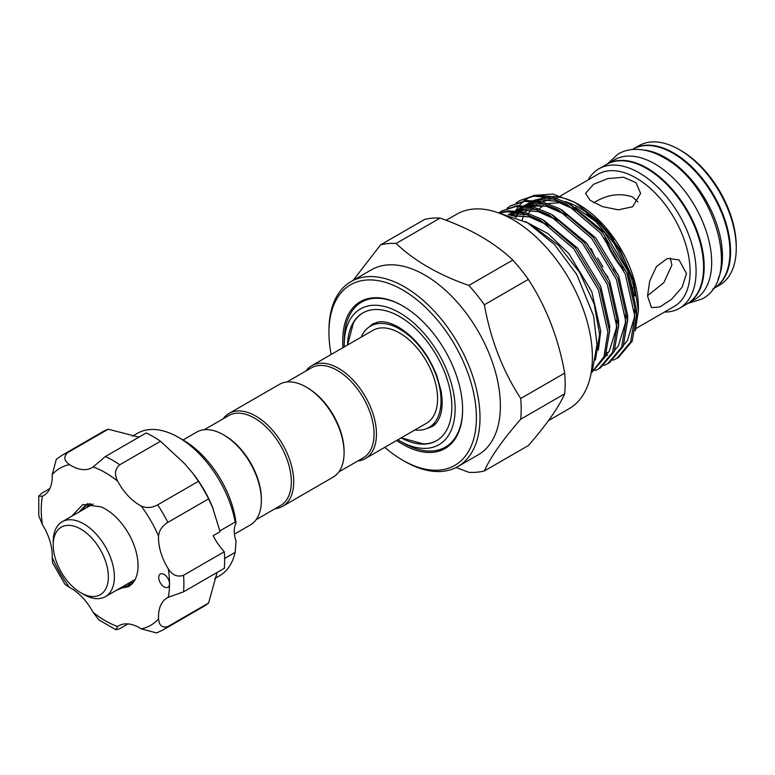 <?xml version="1.0" encoding="UTF-8"?>
<svg xmlns="http://www.w3.org/2000/svg" width="775" height="775" viewBox="0 0 775 775"><rect width="100%" height="100%" fill="white"/><g stroke="black" fill="none" stroke-linecap="round" stroke-linejoin="round"><path stroke-width="1.16" d="M718.008 279.155A80.532 46.49 -120 0 0 665.522 157.596A80.532 46.49 -120 0 0 643.434 149.992M712.864 289.007L713.281 288.765A80.532 46.49 -120 0 0 725.623 224.227A80.532 46.49 -120 0 0 673.01 153.266A80.532 46.49 -120 0 0 632.749 149.275L632.332 149.517M178.502 437.381L183.297 440.152A75.446 43.555 60 0 1 203.709 456.63A75.446 43.555 60 0 1 236.065 523.125L235.145 522.069A82.227 47.469 -120 0 0 200.754 455.342A82.227 47.469 -120 0 0 178.502 437.381A82.227 47.469 -120 0 0 137.388 433.312L132.438 436.17M219.887 530.875L235.222 522.001M67.454 452.745A100.876 58.241 60 0 0 62.136 455.225L102.891 431.694A100.876 58.241 60 0 1 108.219 429.214L67.454 452.745C63.366 456.882 64.063 460.844 69.537 464.632A41.54 23.986 -120 0 0 91.963 467.703A41.54 23.986 -120 0 0 93.107 466.967L105.4 456.504L146.155 432.973A100.876 58.241 60 0 1 160.502 441.246L184.537 463.576L193.479 474.067A82.227 47.469 60 0 1 212.369 506.782L220.081 531.698L213.164 535.69A41.54 23.986 60 0 0 224.295 551.752A100.876 58.241 60 0 1 224.295 568.308L183.539 591.848L168.33 597.254A41.54 23.986 -120 0 0 167.119 597.874A41.54 23.986 -120 0 0 158.565 618.837C159.108 625.473 162.188 628.06 167.817 626.578A100.876 58.241 60 0 1 163.002 629.949L203.767 606.418A100.876 58.241 60 0 0 208.582 603.047L167.817 626.578M192.597 472.934L198.439 481.304A100.876 58.241 60 0 1 208.582 498.868L212.912 508.109M108.219 429.214L138.967 437.119M214.665 578.586L219.616 575.728A82.227 47.469 -120 0 0 235.145 552.381L224.643 558.446M166.179 576.096A7.634 4.408 -120 0 0 160.299 574.052A7.634 4.408 -120 0 0 162.053 585.222A7.634 4.408 -120 0 0 167.933 587.266A7.634 4.408 -120 0 0 169.512 583.769A7.634 4.408 -120 0 0 166.179 576.096M198.439 481.304L157.683 504.835A100.876 58.241 60 0 1 167.817 522.398C162.198 525.934 159.108 530.488 158.565 536.067A41.54 23.986 -120 0 0 168.33 568.918C172.399 575.215 177.465 577.336 183.539 575.283A100.876 58.241 60 0 1 183.539 591.848M160.502 441.246L119.737 464.787C114.933 469.011 114.235 474.465 117.645 481.13A41.54 23.986 -120 0 0 128.311 496.039A41.54 23.986 -120 0 0 141.215 506.017C146.32 508.342 151.813 507.945 157.683 504.835M87.653 503.711L81.898 510.376M79.147 511.965L86.238 504.448L87.827 503.634M90.83 503.731L89.396 506.046M86.635 507.644L89.416 503.634M122.247 586.917L130.026 585.755M71.62 516.305L82.896 504.486L101.06 506.86A46.2 26.67 60 0 1 117.878 519.114A46.2 26.67 60 0 1 132.147 583.817L128.689 586.627L119.495 588.516M129.745 582.597L133.213 582.548M132.089 583.875L126.984 584.185M53.223 545.009A38.992 22.514 -120 0 0 80.803 592.768A38.992 22.514 -120 0 0 108.374 576.852A38.992 22.514 -120 0 0 80.803 529.092A38.992 22.514 -120 0 0 53.223 545.009L53.223 541.551A43.235 24.965 60 0 1 62.184 521.759L90.956 505.145A43.235 24.965 60 0 1 93.213 504.089M62.184 521.759A43.235 24.965 60 0 1 95.499 533.345A43.235 24.965 60 0 1 114.371 576.852A43.235 24.965 60 0 1 105.41 596.643A43.235 24.965 60 0 1 83.797 594.502L80.803 592.768M637.912 201.946L632.555 196.966C619.506 192.655 606.525 194.641 593.592 202.924M593.592 184.285L607.745 178.599L623.565 177.233L635.994 182.667L640.625 193.401L632.555 206.78L618.421 209.812L602.592 206.654L590.153 200.318L585.522 193.401L593.592 184.285M631.974 287.467L632.913 288.009M647.542 295.672L663.817 282.701L671.886 265.089L670.249 257.959M647.542 296.021L649.731 280.957L656.435 266.561L667.343 258.492L679.007 259.877L686.495 273.527L682.087 287.331L671.412 299.441L659.699 307.016L651.455 307.597L647.542 296.021M623.788 270.514A68.665 39.641 60 0 1 604.655 238.177M622.693 268.102A68.665 39.641 60 0 1 606.263 240.318M436.8 440.549A73.751 42.577 60 0 1 423.208 443.862L401.227 437.846M347.607 344.982L353.39 322.933A73.751 42.577 60 0 1 363.058 312.819M347.558 345.011A73.751 42.577 60 0 1 362.807 312.955A73.751 42.577 60 0 1 399.687 316.607A73.751 42.577 60 0 1 447.863 381.6A73.751 42.577 60 0 1 436.558 440.694A73.751 42.577 60 0 1 401.169 437.875M344.265 346.909A78.411 45.27 60 0 1 344.236 344.817A78.411 45.27 60 0 1 399.687 312.8A78.411 45.27 60 0 1 455.128 408.832A78.411 45.27 60 0 1 399.687 440.849A78.411 45.27 60 0 1 397.885 439.774M403.058 306.096A83.71 48.331 -120 0 0 344.236 340.487L344.236 344.817M305.892 371.022A53.62 30.952 60 0 1 311.734 365.693A53.62 30.952 60 0 1 353.051 380.05A53.62 30.952 60 0 1 376.456 434.01A53.62 30.952 60 0 1 365.354 458.558A53.62 30.952 60 0 1 357.817 460.951M311.734 365.693L372.872 330.392A53.62 30.952 60 0 1 414.189 344.759A53.62 30.952 60 0 1 437.594 398.708A53.62 30.952 60 0 1 426.492 423.257L365.354 458.558M286.905 381.988L311.385 367.854A51.925 29.973 60 0 1 351.395 381.765A51.925 29.973 60 0 1 374.063 434.01A51.925 29.973 60 0 1 363.31 457.783L338.83 471.917M223.181 418.781A53.62 30.952 60 0 1 229.022 413.443L279.368 384.381A53.62 30.952 60 0 1 306.173 387.035L307.375 387.723A51.925 29.973 60 0 1 344.09 451.312L344.09 452.697A53.62 30.952 60 0 1 332.988 477.245L282.633 506.317A53.62 30.952 60 0 1 275.096 508.71M361.189 337.135A58.493 33.771 60 0 1 370.44 326.168A58.493 33.771 60 0 1 399.687 329.065A58.493 33.771 60 0 1 437.894 380.612A58.493 33.771 60 0 1 428.933 427.48A58.493 33.771 60 0 1 414.809 430.009M679.307 149.633L681.109 150.67A77.984 45.027 60 0 1 736.25 246.188L736.25 248.262A80.532 46.49 -120 0 0 679.307 149.633A80.532 46.49 -120 0 0 639.046 145.642L633.349 148.936A80.532 46.49 60 0 1 695.408 170.51A80.532 46.49 60 0 1 730.554 251.546A80.532 46.49 60 0 1 713.882 288.416A80.532 46.49 60 0 1 713.572 288.591M713.882 288.416L719.568 285.132A80.532 46.49 -120 0 0 736.25 248.262M384.778 447.34A104.267 60.198 -120 0 0 402.68 460.224A104.267 60.198 -120 0 0 476.402 417.657A104.267 60.198 -120 0 0 402.68 289.966A104.267 60.198 -120 0 0 328.949 332.533A104.267 60.198 -120 0 0 331.157 354.475M328.949 332.533L328.949 330.45A106.805 61.671 60 0 1 351.075 281.558A106.805 61.671 60 0 1 433.38 310.174A106.805 61.671 60 0 1 480.006 417.657A106.805 61.671 60 0 1 457.88 466.56A106.805 61.671 60 0 1 404.472 461.27L402.68 460.224M457.88 466.56L478.262 454.789A106.805 61.671 -120 0 0 500.379 405.897A106.805 61.671 -120 0 0 453.762 298.404A106.805 61.671 -120 0 0 371.457 269.787L351.075 281.558M456.126 467.509L468.827 472.324A125.463 72.433 60 0 0 484.375 470.938C490.478 457.221 502.597 439.987 520.732 419.217A125.463 72.433 60 0 0 521.188 409.113A125.463 72.433 60 0 0 520.732 398.486L564.694 373.104A125.463 72.433 -120 0 1 565.149 383.732A125.463 72.433 -120 0 1 564.694 393.826C558.591 407.543 546.472 424.778 528.337 445.557L484.375 470.938M588.109 179.945A80.532 46.49 60 0 1 598.881 168.834A80.532 46.49 60 0 1 660.939 190.408A80.532 46.49 60 0 1 696.086 271.453A80.532 46.49 60 0 1 679.413 308.314A80.532 46.49 60 0 1 664.398 312.083M598.881 168.834L606.37 164.503A80.532 46.49 60 0 1 668.428 186.078A80.532 46.49 60 0 1 703.584 267.123A80.532 46.49 60 0 1 686.902 303.984L679.413 308.314M618.247 274.854A80.532 46.49 60 0 1 613.645 268.799M446.138 220.303L456.814 214.152A112.317 64.848 60 0 1 543.362 244.241A112.317 64.848 60 0 1 592.391 357.275A112.317 64.848 60 0 1 569.131 408.687L548.497 420.602M574.953 202.382L578.906 204.658A84.136 48.573 60 0 1 638.397 307.694L638.397 310.61L633.562 280.414L619.806 249.24L599.249 221.844L574.953 202.382L552.866 194.05L533.307 195.484M635.316 330.751L638.397 310.61M591.18 373.153L603.938 356.849L607.91 332.223L598.387 289.782L573.665 248.698L540.175 220.1L522.544 213.038L506.685 211.759L500.185 212.999M499.294 212.892L508.323 210.81L524.181 212.098L541.812 219.151L575.302 247.748L600.024 288.833L609.547 331.274L605.236 356.733L591.151 373.221M595.026 370.624L598.852 368.774L612.589 352.489L616.9 327.031L607.377 284.59L582.655 243.505L549.165 214.907L531.534 207.845L515.675 206.567L501.745 210.965L498.848 212.844M501.745 210.965L517.312 205.617L533.171 206.906L550.802 213.958L584.292 242.565L609.014 283.65L618.537 326.081L614.226 351.54L600.499 367.825L598.852 368.774M604.016 365.432L607.842 363.582L621.579 347.297L625.89 321.838L616.367 279.397L591.645 238.322L558.155 209.715L540.524 202.662L524.665 201.374L510.735 205.772L507.199 208.136M510.735 205.772L526.303 200.425L542.161 201.713L559.792 208.766L593.292 237.373L618.004 278.457L627.527 320.898L623.216 346.347L609.489 362.632L607.842 363.582M613.006 360.239L616.832 358.389L630.569 342.104L634.88 316.655L625.357 274.214L600.635 233.13L567.145 204.523L549.514 197.47L533.655 196.182L519.734 200.58L516.189 202.943M519.734 200.58L535.292 195.242L551.151 196.521L568.782 203.573L602.282 232.18L626.994 273.265L636.517 315.706L632.206 341.165L618.479 357.44L616.832 358.389M533.907 226.784L558.572 245.384L579.681 272.509L594.105 303.81L599.627 334.471L595.374 360.055M343.044 347.617A84.766 48.941 60 0 1 342.734 340.487A84.766 48.941 60 0 1 402.68 305.883A84.766 48.941 60 0 1 462.617 409.704A84.766 48.941 60 0 1 396.655 440.481M617.394 257.668A80.532 46.49 60 0 1 613.006 250.238M606.67 164.339A80.532 46.49 60 0 1 606.97 164.155L614.468 159.834A80.532 46.49 60 0 1 654.73 163.825A80.532 46.49 60 0 1 707.342 234.786A80.532 46.49 60 0 1 694.991 299.315L687.502 303.645A80.532 46.49 60 0 1 687.202 303.81M606.97 164.155A80.532 46.49 60 0 1 647.241 168.146A80.532 46.49 60 0 1 699.844 239.117A80.532 46.49 60 0 1 687.502 303.645M306.173 387.035A53.62 30.952 60 0 1 344.09 452.697M229.022 413.443A53.62 30.952 60 0 1 270.339 427.81A53.62 30.952 60 0 1 293.735 481.769A53.62 30.952 60 0 1 282.633 506.317M204.183 429.738L228.664 415.603A51.925 29.973 60 0 1 268.673 429.515A51.925 29.973 60 0 1 291.342 481.769A51.925 29.973 60 0 1 280.589 505.533L256.108 519.667M183.026 439.997L196.647 432.13A53.62 30.952 60 0 1 223.462 434.794L224.663 435.482A51.925 29.973 60 0 1 261.369 499.071L261.369 500.456A53.62 30.952 60 0 1 250.267 525.004L234.418 534.149M223.462 434.794A53.62 30.952 60 0 1 261.369 500.456M586.665 214.016L593.078 219.151M399.687 440.849L403.426 443.009A83.71 48.331 -120 0 0 462.617 409.268M380.573 244.852L424.535 219.47A125.463 72.433 -120 0 1 440.084 218.085L396.112 243.466A125.463 72.433 60 0 0 380.573 244.852L353.168 280.347M468.827 285.442L512.798 260.061A125.463 72.433 -120 0 1 528.337 279.397L484.375 304.778A125.463 72.433 60 0 0 468.827 285.442C438.669 274.902 414.431 260.904 396.112 243.466M564.694 393.826L520.732 419.217M522.176 219.906A84.136 48.573 60 0 1 523.764 215.731M525.411 212.408A84.136 48.573 60 0 1 526.806 210.112M529.829 206.198A84.136 48.573 60 0 1 530.681 205.288M532.357 203.699A84.136 48.573 60 0 1 535.05 201.616M540.863 198.574A84.136 48.573 60 0 1 547.102 196.937M551.325 196.559A84.136 48.573 60 0 1 576.988 203.583M530.584 196.618L524.065 200.715M523.057 201.568L519.298 205.472M518.572 206.382L515.83 210.451M514.532 212.825L513.893 214.152M520.732 398.486C502.733 370.857 490.614 339.624 484.375 304.778M528.337 279.397C546.336 307.026 558.455 338.258 564.694 373.104M440.084 218.085C470.289 228.654 494.528 242.653 512.798 260.061M135.179 579.4A43.235 24.965 60 0 1 134.182 580.029L105.41 596.643M132.147 583.817L116.531 590.221M163.002 629.949L156.589 632.942L141.215 628.854A41.54 23.986 -120 0 0 118.788 625.783A41.54 23.986 -120 0 0 117.645 626.52L115.882 629.746L119.737 628.68L128.011 623.904M115.882 629.746L98.812 619.835L93.107 612.347A41.54 23.986 -120 0 0 69.537 587.469L65.023 584.398L52.593 562.863L52.187 557.419A41.54 23.986 -120 0 0 42.422 524.568L38.789 515.879L38.75 496.136L42.422 496.233A41.54 23.986 -120 0 0 43.633 495.613A41.54 23.986 -120 0 0 52.187 474.649L56.333 459.294L62.136 455.225M49.871 488.56L41.598 493.336L38.75 496.136M224.295 551.752L183.539 575.283M208.582 498.868L167.817 522.398M217.107 572.463L208.582 603.047M236.065 523.125A25.43 14.686 60 0 0 236.065 541.308L235.145 552.381M539.361 208.756A76.289 44.049 60 0 1 543.595 205.646M580.427 208.504A76.289 44.049 60 0 1 613.994 240.076M635.2 295.934A80.532 46.49 -120 0 0 564.752 201.49M549.785 200.037A80.532 46.49 -120 0 0 542.471 201.791M540.475 202.643A80.532 46.49 -120 0 0 538.935 203.438M536.581 204.929A80.532 46.49 -120 0 0 533.898 207.08M530.865 210.316A80.532 46.49 -120 0 0 528.676 213.377M560.49 195.891L598 174.23A76.289 44.049 60 0 1 656.793 194.67A76.289 44.049 60 0 1 690.099 271.453A76.289 44.049 60 0 1 674.298 306.377L636.052 328.455M608.036 277.237A76.289 44.049 60 0 1 601.933 268.712M595.646 258.056A76.289 44.049 60 0 1 591.141 248.668M525.363 221.553L548.041 233.672L568.743 253.473L591.79 291.662L600.702 331.109L598.358 350.222M509.717 215.014L515.317 213.977L528.327 214.762M543.711 220.226L577.733 248.281L600.78 286.469L609.692 325.917L609.557 332.165M508.565 214.685L513.699 211.653M515.859 210.742L524.307 208.785L537.327 209.57M552.701 215.033L586.723 243.088L609.77 281.277L618.683 320.724L618.547 326.972M511.316 215.498L514.823 211.74M515.956 210.752L522.689 206.46M524.849 205.549L533.297 203.593L546.317 204.377M561.691 209.841L595.713 237.896L618.76 276.084L627.673 315.541L627.537 321.78M515.956 217.155L518.843 212.273M519.628 211.188L523.813 206.547M524.946 205.559L531.679 201.267M533.839 200.367L542.297 198.4L555.307 199.185M570.681 204.658L604.703 232.703L627.76 270.892L636.663 310.349L636.527 316.588M511.151 215.45L529.945 216.855L548.487 225.273M508.352 214.627L514.426 211.711M517.206 210.868L522.234 209.986L538.935 211.662L557.477 220.081M510.977 214.694L512.275 213.387M515.452 210.713L523.416 206.518M526.196 205.675L531.224 204.794L547.935 206.479L566.467 214.888M514.765 216.69L515.53 215.373M516.489 213.871L517.768 212.098M519.967 209.502L521.265 208.194M524.442 205.52L532.406 201.326M535.186 200.483L540.214 199.601L556.925 201.287L575.457 209.696M93.107 612.347A90.704 52.371 -120 0 0 117.645 626.52M52.187 557.419A90.704 52.371 -120 0 0 69.537 587.469M42.422 496.233A90.704 52.371 -120 0 0 42.422 524.568M69.537 464.632A90.704 52.371 -120 0 0 52.187 474.649M105.4 456.504A100.876 58.241 60 0 1 119.737 464.787M117.645 481.13A90.704 52.371 -120 0 0 93.107 466.967M141.215 628.854A90.704 52.371 -120 0 0 158.565 618.837M168.33 597.254A90.704 52.371 -120 0 0 169.512 583.769A90.704 52.371 -120 0 0 168.33 568.918M158.565 536.067A90.704 52.371 -120 0 0 141.215 506.017M607.387 163.922L618.247 153.925C623.42 150.98 629.126 149.449 635.355 149.352C644.693 149.304 654.207 152.084 663.894 157.703C714.056 184.227 742.867 278.351 702.005 298.995L687.919 303.403M426.909 428.498L432.053 426.657C435.637 424.739 438.408 420.941 440.355 415.255C442.486 408.648 442.69 400.404 440.965 390.503L436.78 375.575C427.926 353.536 415.206 337.416 398.612 327.195C390.832 322.894 384.226 321.131 378.801 321.896L372.717 323.882L368.551 327.408M428.933 427.48L435.957 423.421M548.303 203.554L560.771 202.633M575.476 207.254L595.849 221.621L614.158 243.476L627.585 269.574L634.134 296.002M498.189 212.776L527.513 222.764L554.367 244.358L576.765 274.495L593.572 315.861L597.012 344.468L592.468 370.053L591.005 373.54M556.615 198.129L558.494 197.044M602.96 267.017L597.709 258.133M512.11 215.76L529.49 216.893L549.301 225.835M509.514 214.956L515.927 211.856M518.708 211.052L523.28 210.287L538.063 211.594L558.291 220.642M616.503 320.036L616.416 327.932L609.392 350.988L605.808 355.318M518.204 209.957L524.917 206.663M527.697 205.859L546.394 206.237L567.281 215.45M625.493 314.844L625.396 322.855L618.353 345.844L614.798 350.135M607.629 355.163L605.517 356.045M516.227 217.252L517.312 215.305M520.122 211.265L520.626 210.645M527.194 204.774L533.917 201.471M536.688 200.667L541.27 199.902L556.053 201.209L576.271 210.267M634.483 309.661L634.405 317.421L627.401 340.564L623.788 344.943M608.423 352.334L606.796 352.499M370.44 326.168L377.464 322.109"/></g></svg>
